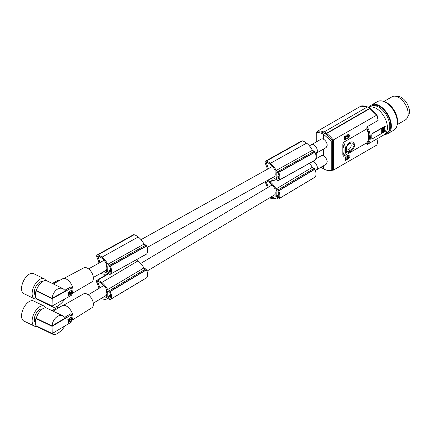 <?xml version="1.0" encoding="UTF-8"?>
<svg xmlns="http://www.w3.org/2000/svg" width="431" height="431" viewBox="0 0 431 431"><rect width="100%" height="100%" fill="white"/><g stroke="black" fill="none" stroke-linecap="round" stroke-linejoin="round"><path stroke-width="0.65" d="M324.026 132.075A19.589 11.308 60 0 0 317.599 131.11L317.599 131.945L317.599 131.11L360.909 106.107L367.18 107.066M361.367 106.333L360.909 106.107L361.367 106.333M325.464 132.457A0.668 0.388 -60 0 1 325.47 132.457L325.464 132.457A20.031 11.567 -120 0 0 324.29 131.832L323.816 133.017A18.921 10.92 60 0 1 324.99 133.637L324.99 133.276A0.668 0.388 -60 0 1 325.464 132.457A20.031 11.567 -120 0 1 326.644 133.201L369.809 108.278L367.902 107.055M369.001 107.529A15.581 8.997 60 0 1 380.864 112.173A15.581 8.997 60 0 1 387.415 127.587A15.581 8.997 60 0 1 384.188 134.72L378.122 138.222L377.109 144.385L376.646 145.145L333.335 170.153L331.482 170.39M367.174 126.736A15.581 8.997 60 0 1 370.326 137.457A15.581 8.997 60 0 1 367.174 144.541L366.706 144.013L366.706 142.876A14.024 8.097 -120 0 0 366.706 128.944L367.174 126.736L378.122 120.416L377.109 115.422L376.646 115.19L377.109 115.422M371.797 134.968L371.705 134.914A15.581 8.997 60 0 1 371.797 136.605L371.797 134.968A1.115 0.641 -60 0 1 372.583 133.605L385.174 126.337A1.115 0.641 -60 0 1 385.729 126.283A1.115 0.641 -60 0 1 385.96 126.789L385.96 130.065A1.115 0.641 -60 0 1 385.174 131.428L372.583 138.696A1.115 0.641 -60 0 1 372.028 138.75A1.115 0.641 -60 0 1 371.797 138.238L371.797 136.605A15.581 8.997 60 0 1 371.705 138.189L371.797 138.238M371.705 134.914L372.362 133.475L384.953 126.208L385.643 126.245M384.937 131.019L381.715 132.613L381.715 129.144L384.937 127.021L384.937 131.019L384.624 130.835L381.715 132.511M342.812 144.363L342.812 155.047A12.908 7.451 -120 0 0 344.073 150.43A12.908 7.451 -120 0 0 342.812 144.363L343.599 142.284L366.706 128.944M369.89 108.596L376.646 115.19L332.387 140.49L332.387 169.862L331.267 170.514L331.267 141.136L332.387 140.49A18.921 10.92 60 0 0 326.17 134.38L326.644 133.562L369.89 108.596L370.348 108.736L369.89 108.596M324.99 133.642A18.921 10.92 60 0 1 326.17 134.38L326.644 133.201M324.29 131.832L367.449 106.915M348.609 156.739L349.245 157.008L347.472 157.17L348.259 156.76L348.927 156.922M347.3 159.179L346.804 158.554L347.472 158.533L347.117 158.737L347.51 159.281L348.361 159.017L349.277 157.811L349.245 157.008M347.499 158.603L348.437 158.021L348.717 157.32L349.035 157.498L348.323 158.586L347.472 158.533M347.154 157.53L346.734 157.051L346.944 156.248L348.431 155.117L349.105 155.365L347.688 155.866L347.047 157.234L347.262 157.563L348.701 157.315M349.067 156.34L348.674 155.747L349.067 156.34L349.422 156.135L349.105 155.365M345.387 160.736L345.069 160.553L345.069 156.922L345.737 156.9L345.387 157.1L345.387 160.736L346.411 159.508L346.411 159.147L345.737 159.535L345.737 156.9M345.737 159.168L346.411 159.147M345.053 139.423L345.969 138.319L346.249 138.922L345.36 140.075L344.655 139.617L345.931 136.568L344.547 137.365L344.234 136.729L346.109 135.646L346.427 135.824L345.042 139.213L345.398 139.601L346.287 138.496M344.978 140.118L344.374 139.639L344.38 139.003L345.495 136.821M347.37 136.288L349.245 136.336L347.472 136.492L347.402 136.121L348.534 135.108L349.067 135.663L349.422 135.458L348.749 134.623L347.257 135.754L347.154 136.859L349.035 136.821L348.323 137.909L347.117 138.06L347.51 138.61L348.927 137.791L349.245 136.336M347.3 138.507L346.804 137.877L347.472 137.855M347.499 137.925L348.437 137.344L348.717 136.643M347.154 136.859L346.734 136.374L347.122 135.286L348.151 134.51L349.105 134.688M349.067 135.663L348.674 135.07M367.174 144.541L378.122 138.222M366.706 142.876L343.599 156.216L342.812 155.047M347.37 156.959L348.684 155.747M348.717 155.86L349.035 156.044M348.609 155.101L348.921 155.284M348.431 155.117L348.749 155.295M348.151 155.187L348.463 155.37M347.973 155.246L348.291 155.424M347.655 155.429L347.968 155.613M347.37 155.683L347.688 155.866M347.122 155.963L347.44 156.146M346.944 156.248L347.257 156.431M346.842 156.491L347.154 156.674M346.772 156.755L347.084 156.938M346.734 157.051L347.047 157.234M346.772 157.256L347.084 157.439M348.727 157.32L349.035 157.498M348.717 157.407L349.035 157.584M348.684 157.606L348.997 157.789M348.539 157.87L348.851 158.053M348.437 158.021L348.749 158.204M348.221 158.236L348.534 158.419M348.011 158.403L348.323 158.586M347.833 158.506L348.146 158.689M347.618 158.581L347.936 158.764M346.804 158.554L347.117 158.737M346.874 158.829L347.192 159.012M348.259 156.76L348.571 156.943M347.375 156.986L347.661 157.153M345.069 156.922L345.387 157.1M345.086 139.418L345.398 139.601M345.226 139.337L345.538 139.52M344.234 136.729L344.547 137.365M346.427 135.824L344.547 136.907M345.366 137.123L345.678 137.306M345.118 137.624L345.436 137.807M344.59 138.518L344.908 138.701M344.52 138.653L344.832 138.83M344.38 139.003L344.692 139.186M344.342 139.256L344.655 139.434M344.342 139.439L344.655 139.617M344.374 139.639L344.692 139.822M344.52 139.833L344.832 140.016M345.581 138.54L345.894 138.723M345.581 138.723L345.894 138.906M345.549 138.874L345.861 139.057M345.479 139.051L345.791 139.235M345.366 139.208L345.684 139.391M347.655 134.752L347.968 134.935M347.973 134.569L348.291 134.752M347.37 135.011L347.688 135.189M347.122 135.286L347.44 135.469M346.944 135.576L347.257 135.754M346.842 135.813L347.154 135.997M346.772 136.083L347.084 136.261M346.734 136.374L347.047 136.557M346.772 136.584L347.084 136.762M348.727 136.643L349.035 136.821M348.717 136.729L349.035 136.913M348.684 136.929L348.997 137.112M348.539 137.198L348.851 137.376M348.437 137.344L348.749 137.527M348.221 137.559L348.534 137.742M348.011 137.726L348.323 137.909M347.833 137.834L348.146 138.012M347.618 137.909L347.936 138.092M346.804 137.877L347.117 138.06M346.874 138.152L347.192 138.335M348.609 136.061L348.927 136.244M348.259 136.088L348.571 136.266M347.375 136.315L347.661 136.476M348.717 135.183L349.035 135.366M348.609 134.429L348.921 134.607M348.431 134.44L348.749 134.623M348.151 134.51L348.463 134.693M326.644 133.562A19.589 11.308 60 0 1 333.335 140.199L333.335 170.153L332.387 169.862M311.608 144.622L321.23 139.068A4.897 2.828 60 0 1 323.676 139.31L323.676 134.402L331.267 141.136M323.816 133.017A18.921 10.92 60 0 0 317.599 131.945L316.279 132.705A18.921 10.92 60 0 1 323.676 134.402M316.279 132.705L316.279 141.923M316.279 153.231L316.279 158.64M331.267 170.514C328.961 170.945 326.429 170.417 323.676 168.93A18.921 10.92 60 0 1 321.111 167.163M323.676 168.93L323.676 165.682M315.697 158.98L321.23 155.785A4.897 2.828 60 0 1 323.676 156.027L323.676 148.959M323.676 139.31C325.831 140.727 327.016 142.709 327.226 145.252L326.186 147.51L316.268 153.237A4.897 2.828 60 0 1 316.101 153.323M323.676 156.027C325.831 157.45 327.016 159.432 327.226 161.97L326.186 164.227L316.489 169.83M370.261 108.418L369.809 108.278L370.348 108.736M349.514 151.863C356.119 149.713 356.119 139.186 349.514 142.559C344.73 145.764 344.73 156.291 349.514 151.863L349.352 150.758C351.825 149.552 353.398 147.731 354.077 145.295C353.398 142.995 351.825 142.392 349.347 143.475L349.347 143.475C347.364 144.967 346.314 147.09 346.195 149.848L346.195 149.848C346.314 151.825 347.364 152.127 349.352 150.758M346.276 148.846A3.513 2.026 120 0 0 348.997 149.385A3.513 2.026 120 0 0 351.163 145.295A3.513 2.026 120 0 0 349.573 143.539A3.513 2.026 120 0 0 349.002 143.701M309.404 145.84L311.484 144.681A4.897 2.877 60.9 0 1 315.266 146.012A4.897 2.877 60.9 0 1 317.329 150.958L317.329 150.958A4.897 2.877 60.9 0 1 317.329 150.963L317.286 150.99A4.897 2.828 60 0 1 317.286 150.995A4.897 2.828 60 0 1 316.268 153.237M315.497 153.657L316.246 153.237L317.286 150.99M315.352 170.514L316.381 169.9A4.897 2.78 59.1 0 0 317.329 167.697A4.897 2.78 59.1 0 1 317.329 167.697L317.329 167.691A4.897 2.828 60 0 1 317.313 167.702C316.957 164.604 315.519 162.487 313.008 161.339A4.897 2.828 60 0 1 317.313 167.697L317.313 167.702M266.53 180.939A6.923 3.927 -120.9 0 1 266.649 180.977A8.437 4.784 -120.9 0 1 268.104 181.623A16.238 9.207 -120.9 0 1 269.833 182.814A16.238 9.207 -120.9 0 1 270.593 183.434A12.187 6.912 -120.9 0 1 274.208 187.598A13.528 7.672 -120.9 0 1 274.994 188.961L275.032 191.59A4.897 2.78 59.1 0 1 275.21 192.862A4.897 2.78 59.1 0 1 275.07 193.955L275.107 196.579A10.656 6.045 -120.9 0 1 274.633 196.919A10.656 6.045 -120.9 0 1 270.846 197.107M97.708 281.432L97.589 281.443A0.555 0.318 -120.9 0 1 97.681 281.427A6.923 3.927 -120.9 0 1 98.273 281.583A8.437 4.784 -120.9 0 1 99.728 282.23A16.238 9.207 -120.9 0 1 101.457 283.42A16.238 9.207 -120.9 0 1 102.217 284.04A12.187 6.912 -120.9 0 1 105.832 288.199A13.528 7.672 -120.9 0 1 106.619 289.567L106.656 292.196A4.897 2.78 59.1 0 1 106.834 293.468A4.897 2.78 59.1 0 1 106.694 294.562L106.732 297.185A10.656 6.045 -120.9 0 1 106.258 297.525A10.656 6.045 -120.9 0 1 102.47 297.708M269.133 179.49A10.63 6.244 -119.1 0 0 269.488 179.635A10.63 6.244 -119.1 0 0 270.151 179.846A14.245 8.367 -119.1 0 0 270.291 179.899A14.245 8.367 -119.1 0 0 275.646 179.781A14.245 8.367 -119.1 0 0 276.088 179.501L277.887 180.541A1.115 0.652 -119.1 0 0 278.442 180.6A1.115 0.652 -119.1 0 0 278.528 180.535A9.347 5.49 -119.1 0 0 278.749 180.352A8.033 4.719 -119.1 0 0 278.744 172.411A9.347 5.49 -119.1 0 0 278.652 172.228A1.115 0.652 -119.1 0 0 278.022 171.49L276.217 170.444A14.245 8.367 -119.1 0 0 270.539 163.43A14.245 8.367 -119.1 0 0 270.399 163.322A14.606 8.582 -119.1 0 0 270.372 163.306A14.606 8.582 -119.1 0 0 266.32 161.07A2.225 1.309 -119.1 0 0 265.555 161.113A2.225 1.309 -119.1 0 0 265.275 163.225L267.204 168.225L267.188 169.361M109.334 272.963A0.668 0.393 -119.1 0 0 109.668 272.995A0.668 0.393 -119.1 0 0 109.733 272.942A8.243 4.843 -119.1 0 0 110.099 272.419A5.942 3.491 -119.1 0 0 110.169 267.888A8.243 4.843 -119.1 0 0 109.824 266.951A0.668 0.393 -119.1 0 0 109.431 266.477L108.294 265.819A0.668 0.393 -119.1 0 0 107.965 265.787A0.668 0.393 -119.1 0 0 107.815 266.094L107.734 271.487A0.668 0.393 -119.1 0 0 108.197 272.306L109.334 272.963L109.991 272.597M145.84 245.137L144.035 244.097L107.842 264.262L109.646 265.307A1.115 0.652 -119.1 0 1 110.277 266.046L146.47 245.88A1.115 0.652 -119.1 0 0 145.84 245.137L109.646 265.307M146.163 254.29A1.115 0.652 -119.1 0 0 146.26 254.247A1.115 0.652 -119.1 0 0 146.346 254.188A9.347 5.49 -119.1 0 0 146.567 254.004A8.033 4.719 -119.1 0 0 146.562 246.058A9.347 5.49 -119.1 0 0 146.47 245.88M146.562 246.058L110.368 266.223A9.347 5.49 -119.1 0 0 110.277 266.046M146.346 254.188L110.153 274.353A9.347 5.49 -119.1 0 0 110.374 274.17A8.033 4.719 -119.1 0 0 110.368 266.223M100.757 273.308A10.63 6.244 -119.1 0 0 101.113 273.453A10.63 6.244 -119.1 0 0 101.775 273.663A14.245 8.367 -119.1 0 0 101.915 273.712A14.245 8.367 -119.1 0 0 107.271 273.593A14.245 8.367 -119.1 0 0 107.712 273.319L109.512 274.358A1.115 0.652 -119.1 0 0 110.067 274.418A1.115 0.652 -119.1 0 0 110.153 274.353M102.104 272.559A16.238 9.536 -119.1 0 0 102.217 272.591A10.656 6.26 -119.1 0 0 106.031 272.435A10.656 6.26 -119.1 0 0 106.619 272.026L106.656 269.359A4.897 2.877 60.9 0 0 106.834 268.244A4.897 2.877 60.9 0 0 106.694 266.951L106.732 264.278A13.528 7.947 -119.1 0 0 105.978 262.894A12.187 7.155 -119.1 0 0 102.422 258.697A16.238 9.536 -119.1 0 0 101.668 258.072A16.238 9.536 -119.1 0 0 99.944 256.876A8.437 4.956 -119.1 0 0 98.489 256.235A6.923 4.068 -119.1 0 0 97.891 256.084A0.555 0.329 -119.1 0 0 97.799 256.1L100.008 262.511M107.842 264.262A14.245 8.367 -119.1 0 0 102.163 257.248A14.245 8.367 -119.1 0 0 102.023 257.14A14.606 8.582 -119.1 0 0 101.996 257.124A14.606 8.582 -119.1 0 0 97.945 254.888A2.225 1.309 -119.1 0 0 97.174 254.931A2.225 1.309 -119.1 0 0 96.9 257.043L98.828 262.043L98.812 263.179M98.22 256.159L97.654 256.472M144.035 244.097A14.245 8.367 -119.1 0 0 138.356 237.082A14.245 8.367 -119.1 0 0 138.216 236.975L102.023 257.14M138.216 236.975A14.606 8.582 -119.1 0 0 138.189 236.953A14.606 8.582 -119.1 0 0 134.138 234.723A2.225 1.309 -119.1 0 0 133.368 234.766L97.174 254.931M146.567 254.004L110.374 274.17M314.538 160.472A1.115 0.652 -119.1 0 0 314.635 160.434A1.115 0.652 -119.1 0 0 314.722 160.37L278.528 180.535M314.722 160.37A9.347 5.49 -119.1 0 0 314.942 160.187A8.033 4.719 -119.1 0 0 314.937 152.24A9.347 5.49 -119.1 0 0 314.845 152.062A1.115 0.652 -119.1 0 0 314.215 151.324L312.41 150.279L276.217 170.444M314.937 152.24L278.744 172.411M314.942 160.187L278.749 180.352M314.845 152.062L278.652 172.228M312.41 150.279A14.245 8.367 -119.1 0 0 306.732 143.264A14.245 8.367 -119.1 0 0 306.592 143.157L270.399 163.322M275.021 176.306L270.593 178.773A10.656 6.26 -119.1 0 0 274.407 178.617A10.656 6.26 -119.1 0 0 274.994 178.208L275.032 175.541A4.897 2.877 60.9 0 0 275.21 174.431A4.897 2.877 60.9 0 0 275.07 173.138L275.107 170.46A13.528 7.947 -119.1 0 0 274.353 169.076A12.187 7.155 -119.1 0 0 270.797 164.879A16.238 9.536 -119.1 0 0 270.043 164.254A16.238 9.536 -119.1 0 0 268.324 163.058A8.437 4.956 -119.1 0 0 266.864 162.417A6.923 4.068 -119.1 0 0 266.266 162.266A0.555 0.329 -119.1 0 0 266.175 162.282L268.384 168.693M266.595 162.342L266.029 162.654M278.108 179.124A8.243 4.843 -119.1 0 0 278.48 178.601A5.942 3.491 -119.1 0 0 278.545 174.07A8.243 4.843 -119.1 0 0 278.2 173.133A0.668 0.393 -119.1 0 0 277.806 172.659L276.675 172.001A0.668 0.393 -119.1 0 0 276.341 171.969A0.668 0.393 -119.1 0 0 276.19 172.281L276.109 177.669A0.668 0.393 -119.1 0 0 276.573 178.488L277.709 179.145A0.668 0.393 -119.1 0 0 278.043 179.177A0.668 0.393 -119.1 0 0 278.108 179.124M106.646 270.124L102.217 272.591M314.689 177.367A1.115 0.63 -120.9 0 0 314.775 177.33A1.115 0.63 -120.9 0 0 314.845 177.27A9.347 5.301 -120.9 0 0 315.061 177.098A8.033 4.558 -120.9 0 0 314.813 169.291A9.347 5.301 -120.9 0 0 314.722 169.114A1.115 0.63 -120.9 0 0 314.08 168.376L312.276 167.336A14.245 8.081 -120.9 0 0 309.496 163.295M278.108 191.623A0.668 0.377 -120.9 0 0 277.709 191.148L276.573 190.497A0.668 0.377 -120.9 0 0 276.239 190.459A0.668 0.377 -120.9 0 0 276.109 190.761L276.19 196.057A0.668 0.377 -120.9 0 0 276.675 196.87L277.806 197.527A0.668 0.377 -120.9 0 0 278.14 197.56A0.668 0.377 -120.9 0 0 278.2 197.511A8.243 4.676 -120.9 0 0 278.545 196.999A5.942 3.367 -120.9 0 0 278.48 192.544A8.243 4.676 -120.9 0 0 278.108 191.623M265.879 181.306L268.346 187.194M269.58 197.861A10.63 6.029 -120.9 0 0 269.741 197.926A10.63 6.029 -120.9 0 0 270.399 198.136A14.245 8.081 -120.9 0 0 270.539 198.19A14.245 8.081 -120.9 0 0 275.921 198.055A14.245 8.081 -120.9 0 0 276.223 197.861L278.022 198.901A1.115 0.63 -120.9 0 0 278.582 198.955A1.115 0.63 -120.9 0 0 278.652 198.896A9.347 5.301 -120.9 0 0 278.868 198.723A8.033 4.558 -120.9 0 0 278.625 190.917A9.347 5.301 -120.9 0 0 278.528 190.739A1.115 0.63 -120.9 0 0 277.887 190.001L276.082 188.961A14.245 8.081 -120.9 0 0 270.291 182.011A14.245 8.081 -120.9 0 0 270.151 181.904A14.606 8.286 -120.9 0 0 270.129 181.882A14.606 8.286 -120.9 0 0 267.667 180.309M265.103 181.737A2.225 1.261 -120.9 0 0 265.113 181.758L267.155 186.688L267.177 187.889M314.845 177.27L278.652 198.896M312.276 167.336L276.082 188.961M314.813 169.291L278.625 190.917M315.061 177.098L278.868 198.723M314.722 169.114L278.528 190.739M272.64 180.417L270.151 181.904M146.314 277.973A1.115 0.63 -120.9 0 0 146.4 277.936A1.115 0.63 -120.9 0 0 146.47 277.876A9.347 5.301 -120.9 0 0 146.685 277.699A8.033 4.558 -120.9 0 0 146.438 269.892A9.347 5.301 -120.9 0 0 146.346 269.72A1.115 0.63 -120.9 0 0 145.705 268.982L143.9 267.937A14.245 8.081 -120.9 0 0 138.109 260.987A14.245 8.081 -120.9 0 0 137.968 260.884A14.606 8.286 -120.9 0 0 137.942 260.863A14.606 8.286 -120.9 0 0 136.352 259.769M109.733 292.229A0.668 0.377 -120.9 0 0 109.334 291.755L108.197 291.097A0.668 0.377 -120.9 0 0 107.863 291.065A0.668 0.377 -120.9 0 0 107.734 291.367L107.815 296.663A0.668 0.377 -120.9 0 0 108.294 297.476L109.431 298.128A0.668 0.377 -120.9 0 0 109.765 298.166A0.668 0.377 -120.9 0 0 109.824 298.112A8.243 4.676 -120.9 0 0 110.169 297.6A5.942 3.367 -120.9 0 0 110.099 293.15A8.243 4.676 -120.9 0 0 109.733 292.229M97.498 281.562L99.97 287.795M143.9 267.937L107.707 289.562A14.245 8.081 -120.9 0 0 101.915 282.612A14.245 8.081 -120.9 0 0 101.775 282.504A14.606 8.286 -120.9 0 0 101.748 282.488A14.606 8.286 -120.9 0 0 97.697 280.252A2.225 1.261 -120.9 0 0 96.927 280.301A2.225 1.261 -120.9 0 0 96.733 282.359L98.78 287.294L98.801 288.495M101.204 298.467A10.63 6.029 -120.9 0 0 101.366 298.527A10.63 6.029 -120.9 0 0 102.023 298.742A14.245 8.081 -120.9 0 0 102.163 298.796A14.245 8.081 -120.9 0 0 107.545 298.661A14.245 8.081 -120.9 0 0 107.847 298.467L107.545 298.661M146.4 277.936L110.207 299.561A1.115 0.63 -120.9 0 1 109.646 299.507L107.847 298.467M110.207 299.561A1.115 0.63 -120.9 0 0 110.277 299.502A9.347 5.301 -120.9 0 0 110.492 299.324A8.033 4.558 -120.9 0 0 110.244 291.518A9.347 5.301 -120.9 0 0 110.153 291.34A1.115 0.63 -120.9 0 0 109.512 290.607L107.707 289.562M146.47 277.876L110.277 299.502M146.346 269.72L110.153 291.34M146.438 269.892L110.244 291.518M146.685 277.699L110.492 299.324M137.968 260.884L101.775 282.504M97.982 281.497L97.46 281.809M384.624 130.835L384.856 130.437L385.174 130.615M384.856 127.064L384.856 130.437M397.317 124.57L405.399 119.904A13.356 7.71 -120 0 0 408.162 113.789A13.356 7.71 -120 0 0 407.839 110.783A13.356 7.71 -120 0 0 392.043 96.776L383.967 101.436M396.989 125.631A15.581 8.997 -120 0 0 397.646 121.682A15.581 8.997 -120 0 0 382.879 101.193M369.205 107.438A16.47 9.509 60 0 1 371.468 105.056L377.448 101.603A16.47 9.509 60 0 1 385.686 102.416A16.47 9.509 60 0 1 396.445 116.93A16.47 9.509 60 0 1 393.918 130.13L387.938 133.583A16.47 9.509 60 0 1 385.702 134.31A16.47 9.509 60 0 1 384.743 134.353M371.468 105.056A16.47 9.509 60 0 1 379.706 105.87A16.47 9.509 60 0 1 390.464 120.384A16.47 9.509 60 0 1 387.938 133.583M385.282 133.879A15.581 8.997 -120 0 0 386.548 133.357L387.496 132.813A15.581 8.997 -120 0 0 390.723 125.68A15.581 8.997 -120 0 0 383.919 109.997A15.581 8.997 -120 0 0 371.915 105.827L370.972 106.371A15.581 8.997 -120 0 0 369.879 107.206M386.548 133.357A15.581 8.997 -120 0 0 389.775 126.224A15.581 8.997 -120 0 0 389.764 125.663A15.581 8.997 -120 0 0 382.755 110.309A15.581 8.997 -120 0 0 370.972 106.371M396.455 96.447A11.572 6.68 60 0 1 404.984 100.595A11.572 6.68 60 0 1 409.45 111.597A11.572 6.68 60 0 1 407.888 116.246M383.638 130.749L383.811 131.223L384.791 130.464L384.614 127.651L383.638 128.411L383.638 130.749L383.014 130.604M384.791 127.743L384.301 127.468L383.498 127.932L383.321 129.036L383.014 128.858M383.358 129.629L383.698 129.823L383.326 130.437L383.671 129.467M383.876 129.521L383.38 129.219M383.143 130.744L383.38 129.149L382.416 131.644L383.213 131.568L383.38 130.895M383.38 129.149L382.884 128.874L382.275 131.525M383.38 130.981L383.811 131.223M383.321 129.181L383.655 129.44M306.592 143.157A14.606 8.582 -119.1 0 0 306.565 143.14A14.606 8.582 -119.1 0 0 302.514 140.905A2.225 1.309 -119.1 0 0 301.748 140.948L265.555 161.113M52.108 306.037L53.035 307.082C54.074 307.551 55.529 307.271 57.398 306.252C60.238 304.588 62.764 302.126 64.984 298.866M53.304 283.954L62.371 278.9A8.906 5.231 60.9 0 1 66.816 279.342A8.906 5.231 60.9 0 1 72.219 286.184A8.906 5.231 60.9 0 1 72.079 293.522L91.625 282.057A8.097 4.757 -119.1 0 0 92.956 275.501A8.097 4.757 -119.1 0 0 87.735 268.346A8.097 4.757 -119.1 0 0 83.743 267.915L63.74 278.501M63.115 288.722L46.914 280.845A10.463 5.479 115.9 0 0 42.47 281.642A10.463 5.479 115.9 0 0 36.312 290.639L52.103 298.317C52.781 293.996 54.635 290.898 57.657 289.023C59.543 288.005 61.364 287.908 63.115 288.722L65.539 290.828L52.103 298.317M35.999 290.85A10.904 5.716 115.9 0 0 35.886 298.182L52.081 306.053L71.476 295.246A10.463 6.142 -119.1 0 0 72.23 291.986A10.463 6.142 -119.1 0 0 71.584 287.919L52.194 298.721L35.999 290.85L36.312 290.639M53.035 307.082L37.766 299.664A10.463 5.479 -64.1 0 1 36.473 298.467M35.331 295.251A7.677 4.024 -64.1 0 1 34.879 288.953A7.677 4.024 -64.1 0 1 39.366 282.44A7.677 4.024 -64.1 0 1 42.33 281.739M36.856 298.969A11.131 5.829 -64.1 0 1 34.41 298.769A11.131 5.829 -64.1 0 1 32.12 293.527A11.131 5.829 -64.1 0 1 36.473 282.348A11.131 5.829 -64.1 0 1 44.14 278.755A11.131 5.829 -64.1 0 1 45.805 280.554M34.41 298.769L23.84 293.635A11.131 5.829 -64.1 0 1 21.55 288.387A11.131 5.829 -64.1 0 1 25.903 277.208A11.131 5.829 -64.1 0 1 33.57 273.615L44.14 278.755M59.731 280.737L58.196 280.188L52.307 283.469M65.011 290.171L70.636 287.035L71.584 287.919M52.194 298.721L52.081 306.053M70.953 294.217L67.845 295.984A10.463 6.142 60.9 0 0 67.899 292.504L71.169 290.462L70.953 294.217L67.856 295.941M71.169 290.462L71.363 290.575A10.463 6.142 60.9 0 1 71.309 294.055L71.115 293.942M68.432 293.937L68.044 295.278L68.432 295.521L70.991 293.926A10.463 6.142 60.9 0 0 71.088 293.042L70.565 292.751M68.965 294.044L68.561 293.867M68.992 294.039L69.278 293.894M69.693 292.918L69.951 293.069L69.601 293.398M70.032 291.776L68.071 293.646L68.583 293.947L70.42 292.924L70.415 292.046L69.483 291.83L68.648 292.778L68.583 293.947M68.233 294.05L68.394 294.54A10.463 6.142 60.9 0 1 68.297 295.424L68.432 295.521M71.088 293.042L69.143 294.201M68.572 294.244L69.052 294.093L68.642 293.915M69.299 293.145L69.493 293.899L69.687 293.247L69.343 293.048M68.976 293.721L69.493 293.899M72.257 320.061L91.835 307.793A8.097 4.59 -120.9 0 0 92.859 301.344A8.097 4.59 -120.9 0 0 87.531 294.319A8.097 4.59 -120.9 0 0 83.528 293.894L63.449 305.32M53.078 311.15L62.139 305.735A8.906 5.048 59.1 0 1 66.595 306.172A8.906 5.048 59.1 0 1 72.144 313.025A8.906 5.048 59.1 0 1 72.133 320.238M63.158 316.015L46.893 308.165A10.463 5.501 115.8 0 0 42.211 309.119A10.463 5.501 115.8 0 0 36.204 318.299L51.995 325.922C52.577 321.601 54.381 318.444 57.398 316.451C59.381 315.309 61.299 315.163 63.158 316.015L65.431 317.895L51.995 325.922M35.886 318.525A10.904 5.732 115.8 0 0 35.999 325.728L52.194 333.546L71.584 321.962A10.463 5.932 -120.9 0 0 72.23 318.762A10.463 5.932 -120.9 0 0 71.476 314.754L52.081 326.342L35.886 318.525L36.204 318.299M52.243 333.519L53.094 334.391L37.793 327.005A10.463 5.501 -64.2 0 1 36.651 326.046M35.331 322.587A7.677 4.035 -64.2 0 1 34.836 316.397A7.677 4.035 -64.2 0 1 39.178 309.889A7.677 4.035 -64.2 0 1 42.292 309.065M36.883 326.321A11.131 5.851 -64.2 0 1 34.437 326.122A11.131 5.851 -64.2 0 1 32.12 321.181A11.131 5.851 -64.2 0 1 36.333 309.819A11.131 5.851 -64.2 0 1 44.113 306.08A11.131 5.851 -64.2 0 1 45.788 307.874M34.437 326.122L23.861 321.02A11.131 5.851 -64.2 0 1 21.55 316.074A11.131 5.851 -64.2 0 1 25.763 304.717A11.131 5.851 -64.2 0 1 33.543 300.973L44.113 306.08M59.623 307.567L58.088 307.028L52.032 310.643M64.86 317.248L70.528 313.865L71.476 314.754M52.081 326.342L52.194 333.546M71.013 320.993L67.899 322.9A10.463 5.932 59.1 0 0 67.845 319.479L71.115 317.308L71.169 320.723L67.909 322.851M71.12 317.302L71.309 317.41A10.463 5.932 59.1 0 1 71.363 320.831L71.169 320.723M68.416 320.863L68.087 322.189L68.481 322.415L71.029 320.723A10.463 5.932 59.1 0 0 71.099 319.856L70.565 319.576M69.278 320.777L68.567 320.772M69.941 319.953L69.612 320.26M70.765 319.662L71.099 319.856M70.027 318.671L68.06 320.583L68.577 320.874L70.415 319.775L70.345 318.865L69.348 318.789L68.551 319.883L68.577 320.874M69.504 320.777L69.499 320.152L69.504 320.777L69.165 320.583M68.238 320.966L68.405 321.467A10.463 5.932 59.1 0 1 68.335 322.334L68.481 322.415M69.763 320.055L70.108 320.255L69.149 321.084M70.108 320.255L70.932 319.759M68.583 321.165L69.057 320.987L68.658 320.826M69.709 319.802L70.102 319.964M69.348 319.937L69.693 320.136L69.294 320.034M53.094 334.391C54.171 334.865 55.696 334.531 57.657 333.378C60.48 331.611 62.958 329.101 65.092 325.841M324.99 133.271A19.363 11.179 -120 0 0 323.816 132.651M343.599 156.216A14.024 8.097 -120 0 0 345.646 150.43A14.024 8.097 -120 0 0 343.599 142.284M326.17 134.019A19.363 11.179 -120 0 0 324.99 133.276M348.765 156.782L349.078 156.965M345.253 137.354L345.565 137.537M348.765 136.104L349.078 136.288M366.706 127.808A14.913 8.609 60 0 1 366.706 144.013M108.305 265.825L107.815 266.094M110.595 269.892L107.734 271.487M134.138 234.723L97.945 254.888M110.573 270.986L108.197 272.306M314.215 151.324L278.022 171.49M278.367 178.779L277.709 179.145M276.567 190.491L276.109 190.761M278.943 194.413L276.19 196.057M278.976 195.496L276.675 196.87M278.469 197.134L277.806 197.527M314.08 168.376L277.887 190.001M110.6 296.097L108.294 297.476M110.094 297.735L109.431 298.128M110.568 295.019L107.815 296.663M108.192 291.092L107.734 291.367M145.705 268.982L109.512 290.607M108.52 273.787L97.697 280.252M383.498 127.932L383.811 128.109M383.321 128.228L383.638 128.411M276.68 172.007L276.19 172.281M278.97 176.074L276.109 177.669M278.949 177.168L276.573 178.488M302.514 140.905L266.32 161.07M69.757 293.199L70.097 293.398M68.394 294.54L68.06 294.346M68.405 321.467L68.071 321.273M377.033 115.244L370.24 108.569M367.848 107.19C362.821 105.094 360.822 106.161 361.027 106.058M317.405 131.466L317.405 132.058M370.154 108.251L367.767 106.872M349.347 143.475L349.347 143.475C347.316 145.188 346.265 147.31 346.195 149.848M93.285 303.198L106.699 295.181M146.976 271.121L275.075 194.58M146.26 254.247L110.067 274.418M107.739 273.335L107.271 273.593M276.115 179.517L275.646 179.781M314.635 160.434L278.442 180.6M276.239 197.867L275.921 198.055M314.775 177.33L278.582 198.955M108.17 273.583L96.927 280.301M93.322 277.451L106.646 270.027M147.122 247.475L275.021 176.209M383.687 131.234L383.369 131.051M383.687 129.472L383.369 129.295M384.738 127.635L384.425 127.457M382.416 131.644L382.103 131.46M383.326 130.437L383.008 130.259M71.04 292.924L70.7 292.73M69.014 294.055L68.674 293.856M68.464 293.958L68.12 293.759M69.989 293.107L69.644 292.908M70.188 291.841L69.919 291.685M71.05 319.748L70.711 319.549M69.03 320.955L68.685 320.761M68.454 320.885L68.114 320.686M69.978 319.974L69.633 319.775M70.183 318.735L69.908 318.579M88.56 268.896L104.022 260.276M141.029 239.658L272.397 166.458M88.263 294.793L103.763 285.532M140.721 263.449L272.139 184.926"/></g></svg>
